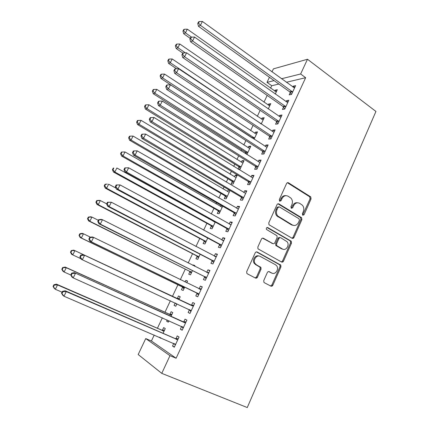 <?xml version="1.0" encoding="UTF-8"?>
<svg xmlns="http://www.w3.org/2000/svg" width="429" height="429" viewBox="0 0 429 429"><rect width="100%" height="100%" fill="white"/><g stroke="black" fill="none" stroke-linecap="round" stroke-linejoin="round"><path stroke-width="0.64" d="M302.751 215.256L304.059 214.725L311.052 198.938L310.735 196.89L288.497 182.829C287.698 182.443 287.055 182.679 286.567 183.548L279.284 199.635L279.692 201.239L281.054 200.713L281.998 198.627C283.58 195.838 285.644 195.045 288.202 196.251L290.991 198.171C292.524 200.053 292.819 202.22 291.881 204.671L290.953 206.74L291.345 208.328L292.685 207.797L293.613 205.727C295.157 202.96 297.184 202.166 299.683 203.341L302.375 205.18C303.904 207.03 304.204 209.186 303.276 211.636L302.365 213.69L302.751 215.256M302.611 215.154L310.054 198.874L309.738 196.825L287.392 182.722M279.611 201.19L281.049 198.557L281.998 198.627M291.237 208.247L292.642 205.641L293.613 205.727M263.787 280.48L263.862 282.239L264.382 282.727L270.871 286.122C271.686 286.433 272.345 286.138 272.839 285.231L280.936 266.945L280.807 265.122L257.212 252.032C256.376 251.689 255.7 251.973 255.185 252.885L246.745 271.541L246.804 273.284L247.361 273.831L255.443 278.056C256.285 278.378 256.96 278.078 257.464 277.166L261.03 269.219L260.939 267.433L256.467 264.832L255.073 263.508C252.617 260.001 256.821 254.29 260.253 256.429L275.515 264.752L276.743 265.878C279.317 269.219 275.273 275.15 271.82 273.058L269.294 271.702C268.474 271.38 267.814 271.67 267.31 272.576L263.787 280.48M154.231 335.028L151.421 340.991L176.115 358.242L305.652 77.703L300.643 73.986L281.456 78.764M176.115 358.242L169.975 355.679L161.776 373.359L247.26 407.55L375.938 111.443L307.48 59.256L300.643 73.986M292.09 238.267C292.878 238.604 293.511 238.342 293.994 237.468L301.86 219.696L301.608 217.718L278.952 203.947C278.142 203.571 277.488 203.823 276.989 204.703L268.795 222.817L268.972 224.742L292.09 238.267M291.473 243.152L283.494 261.175C283.006 262.065 282.357 262.35 281.558 262.022L257.963 248.831L257.85 246.997L261.422 239.109C261.931 238.208 262.596 237.934 263.433 238.283L272.844 243.592C273.659 243.935 274.319 243.661 274.812 242.771L277.123 237.612L276.952 235.714L266.495 229.483C266.087 228.099 266.511 227.467 267.776 227.59L291.286 241.248L291.473 243.152L290.513 242.975L282.545 260.95L283.494 261.175M181.623 326.474L180.362 329.188L182.18 330.244L186.872 320.131L185.028 319.149L183.773 321.852M171.015 316.35L172.774 312.596L171.112 311.711L169.911 314.269M167.23 319.98L166.645 321.224L168.366 321.991M168.951 320.753L168.286 322.174L166.645 321.224M197.04 293.286L195.801 295.946L197.705 296.771L202.3 286.862L200.375 286.1L199.142 288.755M186.744 282.813L187.564 281.065L185.821 280.384L185.065 281.992M182.625 287.194L181.44 289.72L183.156 290.465L184.743 287.081M212.151 260.741L210.939 263.352L212.923 263.958L217.433 254.236L215.422 253.7L214.302 256.113M197.12 256.322L195.962 258.8L197.748 259.347L200.139 254.252M226.973 228.829L225.788 231.387L227.847 231.778L232.266 222.243L230.185 221.916L229.204 224.029M213.631 221.171L213.481 221.493M211.358 226.019L210.215 228.448L212.076 228.802L215.235 222.061M241.516 197.522L240.347 200.032L242.482 200.22L246.82 190.867L244.664 190.744L243.822 192.557M241.768 196.975L241.602 197.335M228.947 189.849L228.357 189.811L227.52 191.591M225.574 195.737L225.413 196.08M225.327 196.262L224.206 198.648L226.137 198.815L230.041 190.492M255.781 166.811L254.633 169.273L256.837 169.262L261.095 160.087L258.869 160.162L258.161 161.685M256.075 166.168L255.877 166.597M238.54 169.38L239.945 169.375L244.042 160.644L242.026 160.709L241.312 162.226M239.339 166.431L239.146 166.838M239.05 167.042L238.084 169.101M269.777 136.674L268.651 139.093L270.924 138.889L275.102 129.885L272.806 130.148L272.227 131.397M270.114 135.945L269.884 136.438M254.086 139.221L257.529 131.885L255.448 132.121L254.853 133.392M252.853 137.65L252.633 138.117M283.51 107.094L282.411 109.47L284.749 109.079L288.846 100.247L286.486 100.692L286.03 101.673M268.27 108.977L270.774 103.641L268.634 104.043L268.152 105.073M305.652 77.703L286.304 82.282M278.85 84.046L271.745 85.73L270.586 88.176M267.176 95.41L263.985 102.193M260.156 110.307L257.32 116.329M253.072 125.343L250.595 130.598M245.914 140.524L243.806 144.991M241.586 149.7L241.039 150.863M238.69 155.85L236.958 159.524M234.776 164.157L233.708 166.414M231.397 171.321L230.051 174.179M227.896 178.748L226.308 182.121M224.035 186.947L223.075 188.974M220.956 193.468L218.828 197.983M216.597 202.724L216.039 203.904M213.958 208.322L211.282 214.001M209.084 218.656L208.934 218.978M206.891 223.316L203.657 230.175M199.758 238.449L195.956 246.514M192.557 253.721L188.175 263.015M185.29 269.133L180.319 279.681M177.96 284.695L172.41 296.46M170.388 300.75L164.956 312.274M162.35 317.803L157.427 328.244M275.262 94.069L277.311 89.704L275.145 90.187L274.71 91.104M290.288 92.514L289.194 94.863L291.564 94.385L295.624 85.634L293.232 86.165L292.835 87.017M261.213 124.024L264.178 117.702L262.071 118.018L261.529 119.171M276.678 121.815L275.563 124.212L277.869 123.911L282.003 114.999L279.681 115.347L279.161 116.463M277.032 121.048L276.791 121.568M246.895 154.563L250.815 146.198L248.766 146.353L248.112 147.748M246.128 151.973L245.919 152.413M245.817 152.627L245.367 153.593M262.811 151.673L261.674 154.113L263.915 154L268.13 144.916L265.867 145.082L265.224 146.466M263.127 150.987L262.913 151.448M232.223 181.585L231.108 183.95L233.076 184.025L237.205 175.22L235.221 175.198L234.448 176.839M232.486 181.017L232.309 181.392M248.681 182.094L247.522 184.583L249.694 184.663L253.989 175.402L251.796 175.381L251.024 177.048M248.954 181.499L248.772 181.891M221.085 205.293L220.533 206.472M218.372 211.068L217.24 213.481L219.139 213.739L222.672 206.199M234.277 213.1L233.103 215.637L235.199 215.921L239.575 206.483L237.457 206.258L236.551 208.215M204.274 241.098L203.121 243.554L204.944 243.999L207.722 238.079M219.6 244.707L218.399 247.292L220.42 247.79L224.887 238.165L222.839 237.73L221.788 239.993M194.525 266.221L194.852 265.524L193.077 264.94L192.868 265.385M189.908 271.686L188.733 274.19L190.487 274.833L192.476 270.586M204.633 276.936L203.41 279.569L205.352 280.282L209.904 270.468L207.936 269.82L206.74 272.394M178.502 295.972L180.196 296.771L178.502 295.972L177.311 298.509M175.204 302.992L174.077 305.394L175.783 306.188M180.201 296.755L178.888 299.56M176.909 303.786L175.756 306.242L174.077 305.394M189.371 309.797L188.122 312.484L189.983 313.427L194.627 303.416L192.739 302.542L191.495 305.217M163.063 333.306L165.278 328.587L163.653 327.595L162.441 330.18M159.17 337.146L160.886 337.945M160.913 337.896L160.741 338.256L159.143 337.199M173.756 343.414L172.528 346.058L174.303 347.233L179.038 337.017L177.236 335.918L175.97 338.647M161.776 373.359L138.181 354.526L145.731 338.578L169.975 355.679M151.421 340.991L145.731 338.578M271.745 85.73L267.015 82.363L269.428 77.274M271.975 71.895L273.412 68.86L307.48 59.256M274.067 80.609L267.015 82.363M275.145 90.187L276.598 91.221M293.232 86.165L294.836 87.328M268.634 104.043L270.109 105.062M286.486 100.692L288.106 101.834M262.071 118.018L263.562 119.026M279.681 115.347L281.317 116.479M255.448 132.121L256.95 133.113M272.806 130.148L274.463 131.258M248.766 146.353L250.284 147.324M265.867 145.082L267.546 146.176M242.026 160.709L243.559 161.669M258.869 160.162L260.564 161.234M235.221 175.198L236.776 176.137M251.796 175.381L253.512 176.437M228.357 189.811L229.928 190.739M244.664 190.744L246.396 191.779M237.457 206.258L239.21 207.271M293.709 237.918L292.943 237.468M230.185 221.916L231.955 222.914M222.839 237.73L224.635 238.706M215.422 253.7L217.24 254.654M193.077 264.94L194.734 265.776M207.936 269.82L209.77 270.753M185.821 280.384L187.5 281.204M200.375 286.1L202.231 287.012M188.122 312.484L190.009 313.358M192.739 302.542L194.616 303.432M180.362 329.188L182.277 330.04M172.528 346.058L174.464 346.884M297.495 202.772C295.393 202.472 293.779 203.426 292.642 205.641M285.902 195.667C283.794 195.404 282.18 196.369 281.049 198.557M292.01 238.218L293.028 237.301L300.879 219.578L300.627 217.6L277.933 203.823M299.426 220.324L299.034 218.758L279.381 206.923L278.013 207.454L277.011 209.668C276.099 211.985 276.324 214.082 277.692 215.953L292.385 224.984C294.905 226.104 296.932 225.279 298.461 222.501L299.426 220.324M278.63 206.848L277.07 207.363L278.013 207.454M293.318 225.386L291.42 224.85L276.748 215.841C275.386 213.974 275.161 211.883 276.072 209.572L277.07 207.363M281.381 261.926L282.545 260.95M262.569 238.143L272.672 243.559M267.004 227.531L289.95 240.749L290.91 240.921M282.443 249.002C285.955 251.238 289.95 245.002 287.124 241.736L280.845 237.816C280.04 237.473 279.392 237.741 278.898 238.626L276.592 243.779L276.748 245.651L282.443 249.002L281.494 248.809L282.904 249.217M280.035 237.671L279.901 237.65C279.097 237.301 278.448 237.575 277.954 238.454L278.898 238.626M281.494 248.809L275.809 245.463L275.659 243.592L277.954 238.454M290.513 242.975L290.326 241.071L289.95 240.749M272.029 273.155L268.592 271.562M258.966 256.033C255.528 254.44 251.855 259.963 254.177 263.267L255.571 264.591L256.467 264.832M255.191 277.922L256.569 276.893L260.124 268.967L260.033 267.187L255.571 264.591M270.57 285.966L271.911 284.942L279.998 266.704L279.869 264.886L256.429 251.887M276.255 91.951L187.323 29.161L185.446 32.856L183.682 33.741L190.235 38.347M183.639 30.722L184.39 29.242L183.682 29.606L182.936 31.081L183.639 30.722L185.446 32.856L191.516 37.13M184.39 29.242L187.323 29.161M183.682 33.741L182.936 31.081M292.658 92.02L200.44 25.332L202.397 21.45L294.53 87.988M291.522 94.396L289.731 91.86L198.477 26.319L200.44 25.332L198.52 23.086L199.303 21.536L198.52 21.938L197.737 23.488L198.52 23.086M197.737 23.488L198.477 26.319M202.397 21.45L199.303 21.536M269.712 105.909L179.794 43.994L177.901 47.721L176.18 48.52L182.915 53.137M176.088 45.565L176.85 44.074L176.158 44.401L175.402 45.892L176.088 45.565L177.901 47.721L185.355 52.842M176.85 44.074L179.794 43.994M176.18 48.52L175.402 45.892M263.106 119.986L172.195 58.966L170.286 62.736L168.602 63.433L176.603 68.779M168.468 60.553L169.235 59.052L168.559 59.341L167.798 60.843L168.468 60.553L170.286 62.736L261.272 123.901M169.235 59.052L172.195 58.966M168.602 63.433L167.798 60.843M285.853 106.692L192.562 40.975L194.535 37.05L287.741 102.628M284.786 109.004L282.952 106.446L190.642 41.854L192.562 40.975L190.637 38.701L191.431 37.135L190.664 37.5L189.875 39.066L190.637 38.701M189.875 39.066L190.642 41.854M194.535 37.05L191.431 37.135M278.989 121.504L184.599 56.773L186.599 52.805L280.893 117.396M277.965 123.713L276.11 121.171L182.727 57.55L184.599 56.773L182.674 54.478L183.473 52.896L182.727 53.217L181.928 54.799L182.674 54.478M181.928 54.799L182.727 57.55M186.599 52.805L183.473 52.896M256.445 134.197L164.527 74.088L162.596 77.89L160.95 78.496L252.349 138.09M160.773 75.692L161.545 74.169L160.891 74.426L160.119 75.938L160.773 75.692L162.596 77.89L254.595 138.143M161.545 74.169L164.527 74.088M160.95 78.496L160.119 75.938M249.721 148.531L156.778 89.355L154.826 93.195L153.228 93.704L245.254 152.027L247.018 154.301M153.003 90.975L153.786 89.441L153.148 89.656L152.365 91.184L153.003 90.975L154.826 93.195L247.855 152.51M153.786 89.441L156.778 89.355M153.228 93.704L152.365 91.184M272.056 136.454L176.56 72.732L178.577 68.726L273.975 132.309M271.08 138.556L269.203 136.036L174.732 73.407L176.56 72.732L174.63 70.415L175.44 68.817L174.705 69.096L173.901 70.694L174.63 70.415M173.901 70.694L174.732 73.407M178.577 68.726L175.44 68.817M265.052 151.544L168.436 88.857L170.474 84.813L266.994 147.362M264.13 153.544L262.226 151.04L166.65 89.425L168.436 88.857L166.5 86.519L167.315 84.899L166.608 85.14L165.792 86.749L166.5 86.519M165.792 86.749L166.65 89.425M170.474 84.813L167.315 84.899M242.937 162.993L148.954 104.773L146.986 108.65L145.426 109.063L238.481 166.447L240.261 168.704M145.158 106.408L145.946 104.858L145.324 105.035L144.535 106.58L145.158 106.408L146.986 108.65L241.055 167.015M145.946 104.858L148.954 104.773M145.426 109.063L144.535 106.58M257.99 166.779L160.226 105.153L162.285 101.062L259.947 162.559M257.11 168.672L255.191 166.184L158.489 105.609L160.226 105.153L158.29 102.788L159.111 101.153L158.419 101.346L157.599 102.976L158.29 102.788M157.599 102.976L158.489 105.609M162.285 101.062L159.111 101.153M236.095 177.59L141.05 120.345L139.066 124.26L137.553 124.571L231.644 180.995L233.446 183.237M137.232 121.997L138.031 120.431L137.425 120.565L136.631 122.126L137.232 121.997L139.066 124.26L234.191 181.644M138.031 120.431L141.05 120.345M137.553 124.571L136.631 122.126M250.858 182.159L151.93 121.616L154.011 117.482L252.831 177.896M250.027 183.944L248.085 181.472L150.247 121.959L151.93 121.616L149.989 119.224L150.826 117.573L150.15 117.723L149.319 119.369L149.989 119.224M149.319 119.369L150.247 121.959M154.011 117.482L150.826 117.573M229.183 192.321L133.07 136.068L131.065 140.026L129.596 140.235L224.748 195.672L226.566 197.903M129.231 137.736L130.035 136.154L129.451 136.25L128.646 137.827L129.231 137.736L131.065 140.026L227.263 196.412M130.035 136.154L133.07 136.068M129.596 140.235L128.646 137.827M222.211 207.18L125.011 151.952L122.984 155.947L121.563 156.049L217.787 210.489L219.627 212.704M222.233 207.143L221.659 207.089M121.15 153.636L121.959 152.038L121.391 152.091L120.581 153.684L121.15 153.636L122.984 155.947L220.275 211.315M121.959 152.038L125.011 151.952M121.563 156.049L120.581 153.684M215.176 222.184L116.876 167.991L114.827 172.024L113.449 172.024L210.762 225.439L212.623 227.638M215.16 222.018L214.312 221.954M112.988 169.691L113.803 168.077L113.256 168.088L112.441 169.696L112.988 169.691L114.827 172.024L213.224 226.351M113.256 168.088L113.803 168.077M113.449 172.024L112.441 169.696M115.953 188.111L108.65 184.191L106.585 188.267L105.255 188.154L203.668 240.53L205.55 242.712M104.74 185.913L105.566 184.282L105.041 184.25L104.215 185.875L104.74 185.913L106.585 188.267L206.102 241.532M105.041 184.25L107.314 184.105L105.566 184.282M105.255 188.154L104.215 185.875M106.66 203.845L100.348 200.558L98.257 204.676L96.981 204.451L196.514 255.759L198.418 257.92M96.412 202.295L97.249 200.649L96.74 200.574L95.903 202.215L96.412 202.295L98.257 204.676L198.922 256.853M96.74 200.574L99.056 200.364L100.348 200.558L97.249 200.649M96.981 204.451L95.903 202.215M98.343 220.308L91.956 217.09L89.843 221.251L88.621 220.914L189.291 271.128L191.216 273.273M87.993 218.844L88.841 217.181L88.353 217.058L87.511 218.72L87.993 218.844L89.843 221.251L191.666 272.313M88.353 217.058L90.717 216.784L91.956 217.09L88.841 217.181M88.621 220.914L87.511 218.72M90.481 237.199L83.483 233.794L81.349 237.998L80.175 237.543L182.003 286.647L183.95 288.771M79.494 235.564L80.352 233.885L79.88 233.714L79.027 235.392L81.349 237.998L184.347 287.923M79.88 233.714L82.293 233.371L83.483 233.794L80.352 233.885M80.175 237.543L79.027 235.392M175.52 303.142L176.614 304.413M179.37 298.536L176.491 298.375L73.783 250.128L74.919 250.665L72.764 254.912L80.802 258.655M179.006 299.313L74.919 250.665L71.321 250.541L70.463 252.236L70.908 252.456L71.772 250.761M70.908 252.456L72.764 254.912L71.643 254.343L70.463 252.236M71.321 250.541L73.783 250.128M171.991 314.269L169.08 314.146L65.187 267.053L66.27 267.717L64.093 272.007L70.764 275M171.568 315.176L66.27 267.717L62.677 267.546L61.808 269.256L62.232 269.525L63.101 267.809M62.232 269.525L64.093 272.007L63.025 271.316L61.808 269.256M62.677 267.546L65.187 267.053M243.656 197.689L143.549 138.251L145.656 134.073L245.651 193.382M242.878 199.362L240.91 196.906L141.913 138.481L143.549 138.251L141.602 135.837L142.444 134.164L141.795 134.272L140.953 135.934L141.602 135.837M140.953 135.934L141.913 138.481M145.656 134.073L142.444 134.164M236.384 213.369L135.081 155.062L137.205 150.842L238.401 209.025M235.66 214.929L233.671 212.489L133.494 155.18L135.081 155.062L133.129 152.622L133.982 150.933L133.349 150.992L132.502 152.676L133.129 152.622M237.816 208.923L238.422 208.977M132.502 152.676L133.494 155.18M137.205 150.842L133.982 150.933M124.818 167.889L123.954 169.589L124.566 169.584L125.429 167.878L124.818 167.889L128.668 167.787L231.075 224.812M125.429 167.878L128.668 167.787L126.523 172.05L124.984 172.05L226.356 228.228L228.373 230.641M229.043 229.199L126.523 172.05L124.566 169.584M230.153 224.56L231.156 224.635M123.954 169.589L124.984 172.05M116.189 184.969L115.326 186.685L115.91 186.728L116.779 185.006L116.189 184.969L120.04 184.91L223.681 240.755M116.779 185.006L120.04 184.91L117.868 189.221L116.388 189.098L218.978 244.112L221.015 246.509M221.627 245.184L117.868 189.221L115.91 186.728M222.463 240.358L223.825 240.444M115.326 186.685L116.388 189.098M272.769 285.382L271.895 284.985M257.046 277.767L256.778 277.601M107.475 202.231L106.596 203.968L107.164 204.059L108.044 202.316L107.475 202.231L111.32 202.22L216.216 256.853M108.044 202.316L111.32 202.22L109.127 206.58L107.7 206.328L211.518 260.151L213.583 262.532M214.141 261.325L109.127 206.58L107.164 204.059M214.698 256.322L216.425 256.408M106.596 203.968L107.7 206.328M98.665 219.675L97.78 221.428L98.321 221.573L99.212 219.814L98.665 219.675L101.121 219.369L102.504 219.718L208.676 273.112M99.212 219.814L102.504 219.718L100.289 224.12L98.917 223.745L203.995 276.351L206.081 278.711M206.58 277.627L100.289 224.12L98.321 221.573M206.848 272.453L208.95 272.528M97.78 221.428L98.917 223.745M89.758 237.307L88.862 239.082L89.388 239.28L90.283 237.5L89.758 237.307L92.267 236.926L93.597 237.398L201.062 289.527M90.283 237.5L93.597 237.398L91.356 241.849L90.042 241.345L196.391 292.707L198.504 295.045M198.949 294.09L91.356 241.849L89.388 239.28M198.917 288.749L201.399 288.803M88.862 239.082L90.042 241.345M192.514 305.974L83.323 254.67L193.377 306.108M81.258 255.378L84.588 255.276L82.325 259.776L81.07 259.137L79.853 256.928L80.352 257.175L81.258 255.378L80.759 255.132L79.853 256.928M191.237 310.719L82.325 259.776L80.352 257.175M190.642 305.083L193.779 305.239M190.851 311.545L189.017 309.416M83.323 254.67L80.759 255.132M184.738 322.731L74.276 272.608L185.607 322.855M72.136 273.45L75.483 273.348L73.193 277.895L71.997 277.123L70.742 274.968L71.219 275.268L72.136 273.45L71.659 273.15L70.742 274.968M183.451 327.509L73.193 277.895L71.219 275.268M182.91 321.723L186.079 321.836M183.129 328.206L181.558 326.394M74.276 272.608L71.659 273.15M164.543 330.153L161.599 330.067L56.499 284.159L57.529 284.942L55.325 289.275L62.049 292.181M164.055 331.188L57.529 284.942L54.344 285.038L53.941 284.722L53.062 286.449L53.464 286.77L54.344 285.038M53.464 286.77L55.325 289.275L54.317 288.46L53.062 286.449M53.941 284.722L56.499 284.159M176.887 339.655L175.096 338.535L65.128 290.744L66.281 291.618L177.762 339.768M62.913 291.72L66.281 291.618L63.964 296.219L62.827 295.308L61.535 293.2L61.985 293.559L62.913 291.72L62.457 291.371L61.535 293.2M175.584 344.471L63.964 296.219L61.985 293.559M175.096 338.535L178.303 338.599M175.322 345.034L173.976 343.511M65.128 290.744L62.457 291.371M303.078 214.618L304.059 214.725M280.11 200.643L281.054 200.713M291.72 207.706L292.685 207.797M287.537 182.802L288.497 182.829M309.513 196.643L310.51 196.707M310.054 198.874L311.052 198.938M278.008 203.861L278.952 203.947M300.327 217.353L301.308 217.465M300.879 219.578L301.86 219.696M293.028 237.301L293.994 237.468M276.072 209.572L277.011 209.668M277.928 216.865L278.871 216.977M291.42 224.85L292.385 224.984M262.623 238.133L263.433 238.283M271.916 243.409L272.844 243.592M267.144 227.493L267.776 227.59M275.659 243.592L276.592 243.779M276.238 245.844L277.172 246.031M268.779 271.557L269.294 271.702M270.897 272.796L271.82 273.058M259.524 266.709L260.43 266.956M260.124 268.967L261.03 269.219M256.569 276.893L257.464 277.166M256.542 251.877L257.212 252.032M279.424 264.478L280.362 264.714M279.998 266.704L280.936 266.945M271.911 284.942L272.839 285.231M292.519 91.801L290.143 92.294M292.101 91.361L289.731 91.86M260.21 123.354L260.719 123.284M260.789 123.74L261.132 123.697M285.714 106.478L283.371 106.88M285.29 106.038L282.952 106.446M278.839 121.289L276.528 121.6M278.416 120.855L276.11 121.171M251.973 137.736L254.032 137.532M252.424 138.138L254.451 137.94M245.254 152.027L247.286 151.909M245.678 152.424L247.71 152.311M271.906 136.24L269.627 136.46M271.477 135.811L269.203 136.036M264.908 151.33L262.661 151.458M264.473 150.906L262.226 151.04M238.481 166.447L240.481 166.414M238.905 166.838L240.905 166.811M257.84 166.57L255.63 166.602M257.4 166.152L255.191 166.184M231.644 180.995L233.612 181.049M232.073 181.387L234.041 181.446M250.702 181.95L248.53 181.885M250.257 181.537L248.085 181.472M224.748 195.672L226.678 195.822M225.182 196.064L227.118 196.214M217.787 210.489L219.686 210.73M218.222 210.875L220.125 211.116M210.762 225.439L212.623 225.772M211.202 225.82L213.068 226.158M203.668 240.53L205.502 240.959M204.118 240.905L205.952 241.334M196.514 255.759L198.311 256.285M196.965 256.129L198.761 256.66M189.291 271.128L191.05 271.755M189.752 271.498L191.511 272.12M182.003 286.647L183.719 287.371M182.464 287.006L184.186 287.73M177.064 298.509L178.759 299.308M176.491 298.375L178.18 299.179M169.659 314.269L171.316 315.176M169.08 314.146L170.731 315.052M243.5 197.479L241.361 197.313M243.05 197.072L240.91 196.906M236.229 213.159L234.121 212.897M235.773 212.757L233.671 212.489M282.732 262.017L283.14 261.095M228.882 228.995L226.818 228.625M228.421 228.593L226.356 228.228M221.466 244.98L219.439 244.503M220.999 244.584L218.978 244.112M223.434 240.739L223.026 240.648M272.066 286.095L272.447 285.237M213.98 261.127L211.99 260.542M213.508 260.735L211.518 260.151M215.969 256.842L215.374 256.676M206.419 277.429L204.467 276.732M205.941 277.043L203.995 276.351M208.424 273.101L207.55 272.801M198.783 293.892L196.873 293.087M198.3 293.511L196.391 292.707M200.81 289.521L199.056 288.814M191.066 310.521L189.2 309.599M193.114 306.108L191.237 305.217M183.28 327.316L182.052 326.619M185.344 322.855L183.51 321.852M162.183 330.185L163.803 331.193M161.599 330.067L163.213 331.075M175.413 344.278L174.732 343.838M177.499 339.773L175.708 338.653M309.738 196.825L310.735 196.89M300.627 217.6L301.608 217.718M276.748 215.841L277.692 215.953M275.809 245.463L276.748 245.651M290.326 241.071L291.286 241.248M254.177 263.267L255.073 263.508M260.033 267.187L260.939 267.433M279.869 264.886L280.807 265.122M260.274 123.402L260.784 123.332M278.48 120.903L276.174 121.219M252.113 137.838L254.177 137.634M245.468 152.193L247.506 152.075M271.621 135.923L269.348 136.143M264.693 151.083L262.451 151.212M238.765 166.677L240.766 166.645M257.695 166.393L255.486 166.425M231.998 181.29L233.966 181.349M250.622 181.848L248.45 181.783M225.161 196.037L227.097 196.187M243.479 197.453L241.339 197.286M257.03 277.032L256.558 278.089"/></g></svg>
